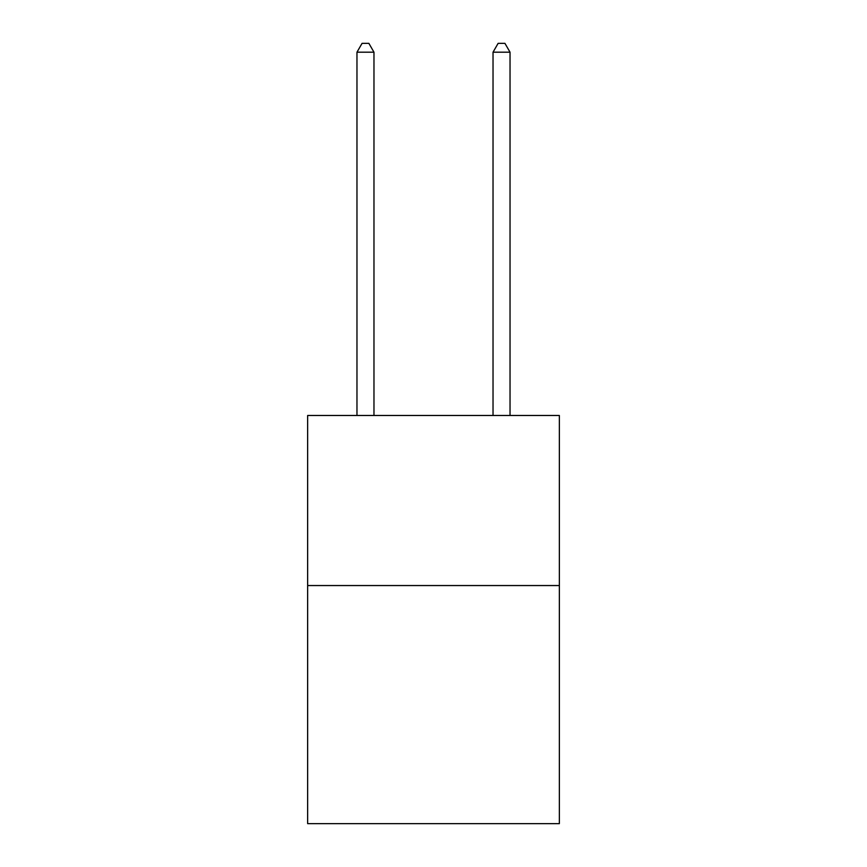 <?xml version="1.0" encoding="UTF-8"?>
<svg xmlns="http://www.w3.org/2000/svg" width="867" height="867" viewBox="0 0 867 867"><rect width="100%" height="100%" fill="white"/><g stroke="black" fill="none" stroke-linecap="round" stroke-linejoin="round"><path stroke-width="1.3" d="M559.356 585.55L559.356 823.65L307.644 823.65L307.644 415.477L559.356 415.477L559.356 585.55L307.644 585.55M373.97 415.477L373.97 52.193L356.966 52.193L356.966 415.477M356.966 52.193L362.07 43.35L368.876 43.35L373.97 52.193M510.034 415.477L510.034 52.193L493.03 52.193L493.03 415.477M493.03 52.193L498.124 43.35L504.93 43.35L510.034 52.193"/></g></svg>
